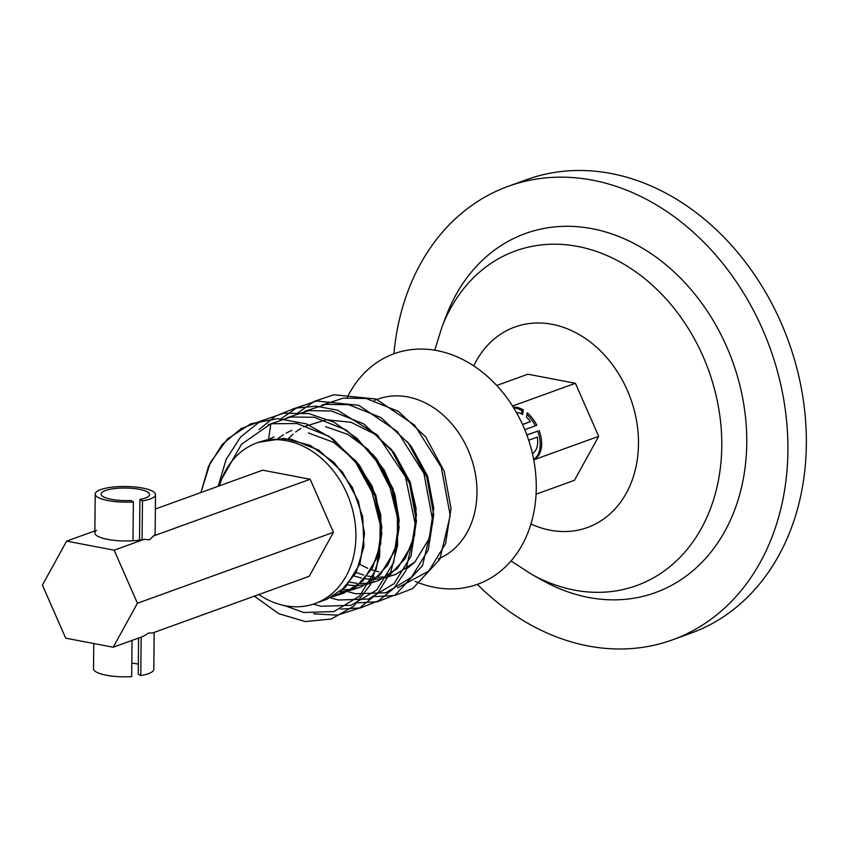 <?xml version="1.0" encoding="UTF-8"?>
<svg xmlns="http://www.w3.org/2000/svg" width="848" height="848" viewBox="0 0 848 848"><rect width="100%" height="100%" fill="white"/><g stroke="black" fill="none" stroke-linecap="round" stroke-linejoin="round"><path stroke-width="1.27" d="M539.127 430.445A28.313 17.214 64.1 0 1 534.219 459.171A28.313 17.214 64.1 0 1 533.646 459.425A28.313 17.214 64.1 0 0 537.696 431.144L526.82 434.907M516.411 412.478A22.652 13.769 -115.9 0 1 522.612 414.46L523.311 409.934A28.313 17.214 64.1 0 0 513.273 407.199M434.759 350.203L441.914 327.074L446.461 315.233A190.938 151.273 70.1 0 1 513.729 238.468A190.938 151.273 70.1 0 1 726.694 346.758A190.938 151.273 70.1 0 1 667.026 587.685A190.938 151.273 70.1 0 1 542.402 580.35L531.325 574.17L511.037 560.963M393.917 353.786A241.182 191.086 70.1 0 1 493.557 192.517A241.182 191.086 70.1 0 1 508.312 186.284A241.182 191.086 70.1 0 1 766.465 338.617A241.182 191.086 70.1 0 1 687.198 633.626A241.182 191.086 70.1 0 1 672.443 639.869A241.182 191.086 70.1 0 1 477.36 584.357M508.312 186.284L526.756 179.606A241.182 191.086 70.1 0 1 784.919 331.939A241.182 191.086 70.1 0 1 705.642 626.958A241.182 191.086 70.1 0 1 690.897 633.191L672.443 639.869M132.977 540.759L133.359 501.942A30.146 7.833 -179.4 0 1 98.029 497.384A30.146 7.833 -179.4 0 1 95.209 494.034A30.146 7.833 -179.4 0 1 118.868 486.614A30.146 7.833 -179.4 0 1 152.682 491.257A30.146 7.833 -179.4 0 1 155.502 494.617L155.131 533.434A30.146 7.833 -179.4 0 1 153.446 535.968L149.651 539.763L144.033 539.381A30.146 7.833 -179.4 0 1 112.01 540.091A30.146 7.833 -179.4 0 1 94.838 532.851A30.146 7.833 -179.4 0 1 96.513 530.307M113.208 647.236L137.44 603.257L114.141 550.193L66.632 541.119L42.4 585.099L65.688 638.162L113.208 647.236L143.089 636.413L148.75 632.99L152.513 633.011L309.244 576.29L333.465 532.311L310.177 479.258L262.657 470.184L155.364 509.012M114.141 550.193L144.033 539.381M66.632 541.119L94.849 530.901M536.074 494.214L574.456 480.318L598.688 436.338L575.4 383.285L527.88 374.201L496.727 385.48M137.44 603.257L333.465 532.311M533.731 459.849L598.688 436.338M528.675 440.229L537.282 437.112A22.652 13.769 -115.9 0 1 532.438 453.691M524.764 429.65L536.858 425.272A28.313 17.214 64.1 0 0 527.212 412.764L526.523 417.29A22.652 13.769 -115.9 0 1 530.466 421.583L522.516 424.456M153.446 535.968L310.177 479.258M512.531 406.033L575.4 383.285M535.342 425.813A28.313 17.214 64.1 0 0 526.947 414.513M530.466 421.583L522.58 424.615M537.696 431.144L526.873 435.066M521.382 413.824L521.87 410.633L523.311 409.934M521.87 410.633A28.313 17.214 64.1 0 0 513.687 407.877M155.502 494.617A30.146 7.833 -179.4 0 1 142.464 500.924L139.92 499.483A24.221 6.296 0.6 0 0 149.577 494.554A24.221 6.296 0.6 0 0 147.308 491.861A24.221 6.296 0.6 0 0 120.14 488.13A24.221 6.296 0.6 0 0 101.135 494.087A24.221 6.296 0.6 0 0 103.403 496.78A24.221 6.296 0.6 0 0 130.815 500.5L133.359 501.942M138.33 664.111A24.221 6.296 0.6 0 0 131.8 663.136M154.166 632.407L153.817 669.284A30.146 7.833 -179.4 0 1 140.779 675.591L141.15 637.124M142.093 539.741L142.464 500.924M132.023 640.431L131.673 676.619A30.146 7.833 -179.4 0 1 96.343 672.051A30.146 7.833 -179.4 0 1 93.524 668.701L93.768 643.515M140.779 675.591L138.235 674.149L138.584 638.056M139.528 540.134L139.92 499.483M438.299 558.885A85.415 67.681 -109.9 0 0 475.209 473.014A85.415 67.681 -109.9 0 0 407.824 396.938A85.415 67.681 -109.9 0 0 377.964 399.101L374.424 400.383M415.244 581.399A122.6 97.138 -109.9 0 0 434.717 587.378A122.6 97.138 -109.9 0 0 536.265 488.172A122.6 97.138 -109.9 0 0 436.996 350.606A122.6 97.138 -109.9 0 0 347.15 397.67M259.361 442.02L268.562 439.434L291.065 439.19L318.859 450.193L342.465 472.018L358.45 501.285L364.555 533.466L360.008 563.623L345.666 587.102L326.777 599.303L315.011 603.564A85.415 67.681 -109.9 0 0 354.4 518.287A85.415 67.681 -109.9 0 0 286.741 440.759A85.415 67.681 -109.9 0 0 256.88 442.91A85.415 67.681 -109.9 0 0 219.431 485.819M258.778 594.554A85.415 67.681 -109.9 0 0 285.151 605.716A85.415 67.681 -109.9 0 0 315.011 603.564M407.167 441.564L411.651 446.981L427.646 476.247L433.741 508.429L429.194 538.586L414.852 562.065L395.963 574.266L384.303 578.082M393.048 575.22L387.017 576.576L393.059 575.209M383.911 576.979L377.466 577.212L383.911 576.979M374.148 577.022L367.248 575.972L374.148 577.011M381.25 578.665L374.954 579.279M371.71 579.29L364.969 578.696M389.868 447.829L394.362 453.235L410.347 482.501L416.442 514.694L411.895 544.851L397.553 568.319L378.664 580.53L367.004 584.336M375.749 581.484L369.728 582.841L375.759 581.474M366.612 583.244L360.177 583.466L366.612 583.244M356.849 583.276L349.948 582.237L356.849 583.276M363.962 584.929L357.665 585.544M354.411 585.555L347.68 584.95M372.579 454.083L377.063 459.499L393.048 488.766L399.154 520.948L394.606 551.105L380.254 574.584L361.365 586.784L349.705 590.6M358.45 587.738L352.429 589.095L358.46 587.738M349.312 589.498L342.878 589.731L349.312 589.498M346.662 591.183L340.366 591.798M355.28 460.347L359.764 465.753L375.749 495.02L381.854 527.212L377.307 557.369L362.965 580.838L344.076 593.049L332.405 596.854M341.161 594.003L335.13 595.36L356.277 586.572L372.198 568.573L380.763 543.663L380.784 515.001L372.145 486.211L355.789 460.93L333.646 442.391L308.365 432.936M378.78 571.806L371.509 569.761M367.725 568.308L359.764 564.323M363.665 575.092L356.192 572.474L363.665 575.092M361.481 578.06L354.22 576.025M221.89 478.643L241.563 444.235L270.883 423.756L296.97 423.523L329.162 436.391L356.467 461.874L374.911 496.027L381.844 533.583L376.364 568.775L359.488 596.176L333.932 611.556L303.764 612.521L284.663 605.62M268.265 424.784L290.546 417.036L314.269 417.258L346.45 430.137L373.767 455.62L392.211 489.773L399.143 527.329L393.663 562.51L376.788 589.911L351.231 605.302L321.063 606.267L313.262 604.158M287.133 417.682L308.736 410.644L331.557 411.004L363.75 423.873L391.066 449.355L409.51 483.508L416.442 521.064L410.962 556.256L394.076 583.657L368.53 599.038L338.352 600.002L330.37 597.84M304.432 411.418L326.035 404.379L348.857 404.74L381.049 417.619L408.365 443.101L426.809 477.254L433.731 514.81L428.261 549.992L411.375 577.393L385.819 592.784L355.651 593.748L347.669 591.575M321.731 405.164L343.323 398.125L366.156 398.486L398.348 411.354L425.664 436.837L444.108 470.99L451.03 508.546L445.56 543.738L428.675 571.139L397.617 587.844M270.883 423.756L268.562 439.434M263.643 419.983L241.182 428.558L222.324 444.363L208.587 466.23L200.912 492.518L210.251 462.69L227.412 439.01L250.743 423.82L277.964 418.615L306.393 423.905L333.222 439.105L355.831 462.658L372.007 492.126L380.19 524.477L379.628 556.405L370.491 584.611L353.786 606.225L331.303 618.987L305.407 621.584L278.822 613.719L254.358 596.155M218.201 486.264L226.172 459.33L240.546 437.08L260.198 421.297L283.592 413.252L308.884 413.58L334.08 422.24L357.156 438.49L376.321 460.973L390.069 487.844L397.32 516.867L397.553 545.656L390.833 571.838L377.752 593.24L359.457 608.09L337.493 615.16L313.739 613.846M258.947 429.597L275.547 416.156L294.924 408.195L316.018 406.181L337.599 410.199L377.413 435.035L405.482 476.841L415.626 525.866L405.821 570.662L394.066 588.099L378.632 600.766L360.453 607.931L340.652 609.129M279.925 419.643L297.012 407.602L316.558 401.009L358.746 405.302L397.32 431.431L423.936 473.438L432.904 521.806L422.527 565.563L395.412 594.808L377.466 601.73L357.941 602.864M297.224 413.379L314.301 401.348L333.858 394.755L376.046 399.037L414.619 425.166L441.236 467.174L450.203 515.542L439.826 559.309L412.711 588.544L394.765 595.476L375.24 596.61M258.46 442.37L284.027 438.384L310.389 445.454L334.186 462.584L352.386 487.473L362.711 516.761L363.94 546.525L356.033 572.76L340.175 591.946M268.848 439.37L274.042 436.826M278.292 438.299L283.465 434.685M286.211 433.084L291.776 430.381M325.664 426.671L347.934 434.441L368.064 449.366L384.197 469.993L394.871 494.31L399.122 519.941L396.631 544.374L387.716 565.234L373.332 580.488M288.256 438.776L293.079 434.112M295.602 432.035L300.807 428.399M303.51 426.82L326.363 419.771L350.966 422.272L374.583 434.017L394.638 453.595M409.711 480.795L416.082 508.397L414.598 535.215L405.514 558.185L389.974 574.69M413.941 562.955L406.637 568.86M473.725 365.87A106.604 84.461 70.1 0 1 508.376 329.777A106.604 84.461 70.1 0 1 627.276 390.228A106.604 84.461 70.1 0 1 593.96 524.753A106.604 84.461 70.1 0 1 530.943 523.99M441.914 327.074A177.953 140.991 70.1 0 1 504.602 255.534A177.953 140.991 70.1 0 1 703.077 356.457A177.953 140.991 70.1 0 1 647.469 580.997A177.953 140.991 70.1 0 1 531.325 574.17M94.838 532.851L95.209 494.034M260.039 441.776L256.88 442.91"/></g></svg>
